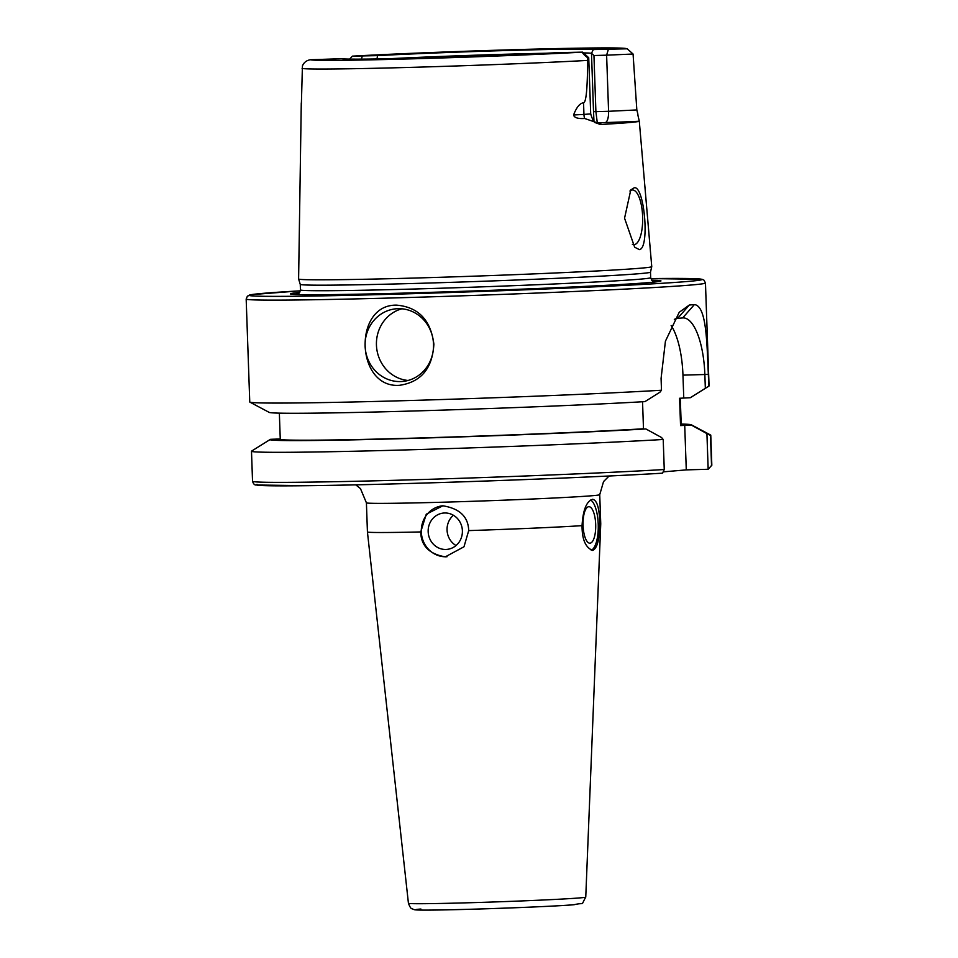<?xml version="1.0" encoding="UTF-8"?>
<svg xmlns="http://www.w3.org/2000/svg" width="958" height="958" viewBox="0 0 958 958"><rect width="100%" height="100%" fill="white"/><g stroke="black" fill="none" stroke-linecap="round" stroke-linejoin="round"><path stroke-width="1.44" d="M310.392 59.755A157.387 2.958 -2 0 0 413.137 58.809A157.387 2.958 -2 0 0 582.68 52.139L588.727 57.767L587.865 57.911C583.853 54.774 582.129 52.846 582.68 52.139L557.64 52.654A126.121 2.371 178 0 1 423.951 57.887A126.121 2.371 178 0 1 341.802 58.689L310.392 59.755C306.548 60.378 303.902 62.426 302.429 65.91L301.387 103.608M301.279 102.877L298.609 278.97A176.679 3.317 -2 0 0 298.609 278.994A176.679 3.317 -2 0 0 414.107 278.06A176.679 3.317 -2 0 0 651.751 266.659A176.679 3.317 -2 0 0 651.751 266.635L639.297 121.211A169.374 3.173 178 0 1 601.959 124.42L584.631 118.493C577.925 118.888 574.237 117.714 573.579 114.972C576.5 107.308 579.829 103.248 583.542 102.769L583.949 114.421L573.579 114.972M587.865 57.911L587.601 60.426C587.505 88.495 586.152 102.614 583.542 102.769M388.948 58.737A124.013 2.323 178 0 1 510.542 54.103A124.013 2.323 178 0 1 546.276 53.241M377.009 59.336L377.452 55.624L352.412 56.139L349.634 59.097M377.452 55.624A126.121 2.371 178 0 1 511.141 50.391A126.121 2.371 178 0 1 593.289 49.588L591.493 53.337L593.948 55.528L595.9 111.655L608.581 111.296L606.618 55.169L593.948 55.528M583.518 52.918A124.013 2.323 178 0 1 591.493 53.361L593.529 111.667L595.9 111.655L597.289 122.78L605.181 122.552A31.949 0.599 -2 0 0 639.297 121.211L637.609 113.942M593.289 49.588L627.227 48.798L633.07 54.031L636.83 109.942L637.908 114.277M634.268 187.78C644.387 185.421 650.003 248.793 639.333 249.607L634.651 247.2L624.556 218.196L630.783 189.912L634.268 187.78M593.972 121.331L593.529 111.667M629.921 191.025A27.351 9.472 -91.6 0 1 632.22 189.983A27.351 9.472 -91.6 0 1 632.412 189.971A27.351 9.472 -91.6 0 1 642.638 216.783A27.351 9.472 -91.6 0 1 634.124 244.649A27.351 9.472 -91.6 0 1 633.945 244.661A27.351 9.472 -91.6 0 1 632.364 244.326M599.732 524.146C599.54 539.677 597.169 548.443 592.643 550.431C585.518 547.593 581.985 539.33 582.057 525.655C582.943 510.063 586.476 501.262 592.655 499.274C597.193 500.327 599.54 508.614 599.732 524.146A116.732 2.191 -2 0 0 600.75 523.822A116.732 2.191 -2 0 0 600.75 523.81A116.732 2.191 -2 0 0 598.187 523.451M468.701 530.6L463.983 546.779L445.302 556.849C429.196 554.059 421.005 545.749 420.742 531.941L426.262 514.207L442.847 505.8C459.696 508.518 468.306 516.793 468.701 530.6A116.732 2.191 -2 0 0 582.057 525.655M408.431 903.298C411.329 910.579 411.82 907.992 413.102 909.31C415.293 909.561 410.85 910.16 428.322 910.1C460.57 910.04 554.335 906.579 574.117 904.711C585.697 901.909 580.201 906.903 585.757 897.095A88.711 1.665 178 0 1 580.285 897.862A88.711 1.665 178 0 1 481.611 902.376A88.711 1.665 178 0 1 408.431 903.298L367.429 531.965A116.732 2.191 -2 0 0 420.742 531.941M663.966 471.803L686.275 469.887L708.166 469.264L711.83 465.241A229.788 4.311 -2 0 1 711.531 465.468L710.477 435.423L706.92 433.615L708.166 469.264L711.531 465.468M280.251 438.98L270.635 439.303A210.796 3.952 -2 0 0 270.18 439.483A210.796 3.952 -2 0 0 408.336 438.501A210.796 3.952 -2 0 0 645.896 428.956L661.535 437.507L663.211 439.483L664.253 469.528L662.529 473.18A226.136 4.239 178 0 1 401.294 483.694A226.136 4.239 178 0 1 257.139 484.401M663.211 439.483A229.788 4.311 178 0 1 407.294 449.877A229.788 4.311 178 0 1 251.487 451.23A229.788 4.311 178 0 1 251.607 451.086L270.18 439.483M705.459 283.017L704.058 280.215L702.118 279.317L650.817 278.586A226.136 4.239 -2 0 1 659.643 283.436A226.136 4.239 -2 0 1 397.522 294.106A226.136 4.239 -2 0 1 300.381 290.825L251.535 294.633L247.392 296.154L246.17 299.052A229.788 4.311 -2 0 0 396.384 297.854A229.788 4.311 -2 0 0 705.459 283.017L709.064 385.954A229.788 4.311 178 0 1 708.944 386.098L690.359 397.702A210.796 3.952 178 0 1 690.323 397.714L679.593 398.265L680.551 425.591L691.281 425.053A210.796 3.952 -2 0 0 691.305 424.777L710.656 435.052A229.788 4.311 178 0 1 710.776 435.195A229.788 4.311 178 0 1 710.477 435.423M396.648 305.147C418.395 307.063 430.813 320.08 433.878 344.185C432.453 368.459 420.969 382.17 399.45 385.32C355.514 388.517 352.879 304.117 396.648 305.147M683.761 397.905L682.958 375.129L704.849 374.518A58.354 20.214 88.4 0 0 683.054 317.912A58.354 20.214 88.4 0 0 682.647 317.936L694.394 304.584L689.353 305.015L679.234 312.26L665.427 341.192L661.08 378.422L661.487 390.241A229.788 4.311 178 0 1 399.989 400.791A229.788 4.311 178 0 1 249.894 402.132A229.788 4.311 178 0 1 249.763 401.989L246.17 299.052M694.394 304.584C706.597 305.865 706.848 342.437 708.345 374.362L708.764 386.182L690.323 397.714M651.572 280.155A185.433 3.485 178 0 1 659.367 281.436A185.433 3.485 178 0 1 411.593 292.897A185.433 3.485 178 0 1 292.046 294.262A185.433 3.485 178 0 1 299.734 292.441M297.782 293.998L297.782 293.998C298.393 294.645 299.279 293.28 300.453 289.903L300.261 284.37A175.218 3.293 -2 0 0 300.261 284.382A175.218 3.293 -2 0 0 414.802 283.448A175.218 3.293 -2 0 0 650.482 272.156L650.686 277.676C652.194 281.005 653.176 282.311 653.631 281.568L653.631 281.568M365.106 346.077A36.476 34.213 85.1 0 1 396.181 308.787A36.476 34.213 85.1 0 1 398.037 308.68A36.476 34.213 85.1 0 1 433.507 344.161A36.476 34.213 85.1 0 1 402.42 381.464A36.476 34.213 85.1 0 1 400.576 381.571A36.476 34.213 85.1 0 1 365.106 346.077M408.06 380.47A36.476 34.213 85.1 0 1 376.446 345.108A36.476 34.213 85.1 0 1 401.905 308.799M661.487 390.241L659.942 392.193L644.938 401.618A210.796 3.952 178 0 1 413.856 410.982A210.796 3.952 178 0 1 269.234 412.407L249.894 402.132M708.345 374.362L704.849 374.518L705.339 388.301M684.719 425.232L686.275 469.887M691.281 425.053L706.92 433.615M682.958 375.129A58.354 20.214 88.4 0 0 671.151 325.54M645.896 428.956L639.321 429.136L643.489 428.777A200.605 3.76 178 0 1 419.305 437.986A200.605 3.76 178 0 1 280.263 439.255L279.353 413.137M642.543 401.761L643.489 428.777M674.324 319.433A58.354 20.214 88.4 0 1 677.605 318.367L682.647 317.936M691.305 424.777A210.796 3.952 -2 0 0 681.186 424.047M680.288 398.205L681.234 425.256A200.605 3.76 178 0 1 680.551 425.591M590.715 500.004A25.567 8.862 -91.6 0 1 598.259 525.966A25.567 8.862 -91.6 0 1 591.254 550.251M588.739 506.71A18.25 6.323 -91.6 0 1 588.871 506.698A18.25 6.323 -91.6 0 1 595.696 524.577A18.25 6.323 -91.6 0 1 590.02 543.174A18.25 6.323 88.4 0 1 589.889 543.186A18.25 6.323 88.4 0 1 583.063 525.295A18.25 6.323 88.4 0 1 588.739 506.71M447.039 556.73A25.567 23.986 85.1 0 1 446.165 556.766A25.567 23.986 -94.9 0 1 421.364 532.995A25.567 23.986 -94.9 0 1 442.321 505.824M444.644 512.985A18.25 17.112 85.1 0 1 462.367 530.253A18.25 17.112 85.1 0 1 446.835 549.401A18.25 17.112 85.1 0 1 445.913 549.461A18.25 17.112 -94.9 0 1 428.19 532.193A18.25 17.112 -94.9 0 1 443.71 513.033A18.25 17.112 -94.9 0 1 444.644 512.985M453.421 515.272A18.25 17.112 -94.9 0 0 456.02 545.545M608.426 49.169L606.618 55.169L633.07 54.031M596.175 122.995A127.653 2.395 -2 0 0 597.289 122.78M302.093 68.413A166.141 3.114 -2 0 0 410.407 67.383A166.141 3.114 -2 0 0 587.601 60.426M361.382 59.121L362.316 56.055M624.7 48.523A157.387 2.958 -2 0 0 521.954 49.469A157.387 2.958 -2 0 0 352.412 56.139C401.007 53.432 487.981 50.175 549.329 48.762L608.749 47.9C624.975 48.056 625.083 48.283 627.227 48.798M588.727 57.779L590.691 113.906L583.949 114.421A10.945 7.425 87 0 0 584.631 118.493M573.758 904.735A81.514 1.533 178 0 1 469.145 909.298A81.514 1.533 178 0 1 420.897 909.01M609.108 475.994L603.54 481.575L599.732 494.675A116.732 2.191 178 0 1 592.535 495.693A116.732 2.191 178 0 1 462.618 501.621A116.732 2.191 178 0 1 366.411 502.83L367.429 531.965M662.649 473.168C581.638 478.162 393.463 484.808 307.769 485.694L256.014 484.999C254.565 485.131 253.415 483.898 252.541 481.275A229.788 4.311 -2 0 0 408.348 479.922A229.788 4.311 -2 0 0 664.253 469.528M298.381 293.723A180.212 3.377 -2 0 0 295.687 294.501M300.453 289.903A175.218 3.293 -2 0 0 414.994 288.993A175.218 3.293 -2 0 0 650.686 277.676M655.751 281.927A180.212 3.377 -2 0 0 653.009 281.341M677.605 318.367L689.353 305.015M605.181 122.552A10.945 3.796 88.4 0 0 608.581 111.296L636.83 109.942M600.055 124.312A31.949 0.599 178 0 1 601.959 124.42M585.757 897.095L600.75 523.822M355.753 484.844L360.471 488.616L366.411 502.83M251.487 451.23L252.541 481.275M710.776 435.195L711.83 465.241M300.261 284.382L298.609 278.994M650.482 272.156L651.751 266.659M599.732 494.675L600.75 523.81M590.691 113.906C592.607 120.073 594.307 123.019 595.78 122.768L599.84 124.324"/></g></svg>
